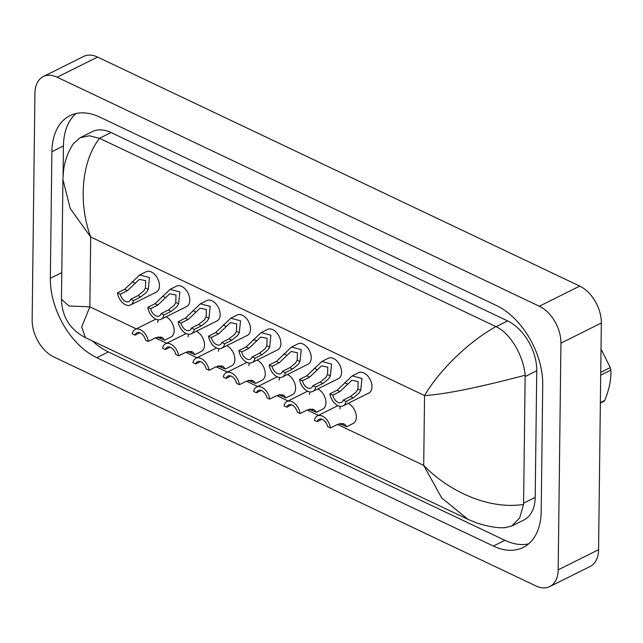 <?xml version="1.0" encoding="UTF-8"?>
<svg xmlns="http://www.w3.org/2000/svg" width="643" height="643" viewBox="0 0 643 643"><rect width="100%" height="100%" fill="white"/><g stroke="black" fill="none" stroke-linecap="round" stroke-linejoin="round"><path stroke-width="0.96" d="M343.225 400.147L350.419 396.562L356.222 391.933L357.91 388.991L358.135 381.556L351.834 380.31L339.97 391.595L332.769 395.18A7.587 4.814 -116.5 0 0 341.409 402.462A7.587 4.814 -116.5 0 0 343.225 400.147L346.055 401.489L353.248 397.904L358.963 393.235L360.731 390.325L361.953 378.462L352.179 375.906L358.649 372.675A11.381 7.226 -116.5 0 1 367.378 375.56A11.381 7.226 -116.5 0 1 371.951 386.764A11.381 7.226 -116.5 0 1 368.809 393.042L343.105 405.862A11.381 7.226 -116.5 0 0 346.055 401.489M343.105 405.862A11.381 7.226 -116.5 0 1 329.947 393.837L337.141 390.253L352.179 375.906M329.947 393.837L332.769 395.18M340.46 423.488L342.96 424.332L342.526 423.504M330.462 427.949L327.641 426.606A7.587 4.814 -116.5 0 0 319 419.324A7.587 4.814 -116.5 0 0 317.184 421.647L314.355 420.305A11.381 7.226 -116.5 0 1 317.304 415.933A11.381 7.226 -116.5 0 1 330.462 427.949L337.655 424.364L343.33 423.673L345.042 424.557L346.698 426.711L339.552 423.665M317.184 421.647L321.942 419.268M239.397 384.699L236.568 383.357A7.587 4.814 -116.5 0 0 227.935 376.075A7.587 4.814 -116.5 0 0 226.119 378.389L223.29 377.047A11.381 7.226 -116.5 0 1 226.24 372.675A11.381 7.226 -116.5 0 1 239.397 384.699L246.59 381.106L252.257 380.423L253.977 381.299L255.625 383.453L262.103 380.222A11.381 7.226 -116.5 0 0 265.246 373.945A11.381 7.226 -116.5 0 0 257.104 360.08M217.029 320.945A11.381 7.226 -116.5 0 0 220.171 314.668A11.381 7.226 -116.5 0 0 215.598 303.472A11.381 7.226 -116.5 0 0 206.869 300.578L200.399 303.809L210.173 306.373L208.951 318.237L207.183 321.146L201.468 325.808L194.274 329.401A11.381 7.226 -116.5 0 1 191.325 333.765L217.029 320.945M186.671 306.534A11.381 7.226 -116.5 0 0 189.814 300.249A11.381 7.226 -116.5 0 0 185.24 289.053A11.381 7.226 -116.5 0 0 176.52 286.159L170.041 289.39L179.823 291.954L178.593 303.817L176.833 306.727L171.11 311.389L163.917 314.982A11.381 7.226 -116.5 0 1 160.967 319.346L186.671 306.534M148.324 341.441L145.503 340.099A7.587 4.814 -116.5 0 0 136.863 332.817A7.587 4.814 -116.5 0 0 135.046 335.132L132.225 333.789A11.381 7.226 -116.5 0 1 135.175 329.425A11.381 7.226 -116.5 0 1 148.324 341.441L155.526 337.856L161.192 337.165L162.912 338.041L164.56 340.203L171.038 336.972A11.381 7.226 -116.5 0 0 174.173 330.687A11.381 7.226 -116.5 0 0 166.031 316.822M178.682 355.86L175.861 354.518A7.587 4.814 -116.5 0 0 167.22 347.236A7.587 4.814 -116.5 0 0 165.404 349.551L162.575 348.209A11.381 7.226 -116.5 0 1 165.532 343.836A11.381 7.226 -116.5 0 1 178.682 355.86L185.875 352.276L191.55 351.584L193.27 352.46L194.917 354.614L201.388 351.391A11.381 7.226 -116.5 0 0 204.53 345.106A11.381 7.226 -116.5 0 0 196.388 331.241M209.039 370.28L206.21 368.937A7.587 4.814 -116.5 0 0 197.578 361.655A7.587 4.814 -116.5 0 0 195.761 363.97L192.932 362.628A11.381 7.226 -116.5 0 1 195.882 358.255A11.381 7.226 -116.5 0 1 209.039 370.28L216.233 366.687L221.907 366.004L223.619 366.88L225.275 369.034L231.745 365.811A11.381 7.226 -116.5 0 0 234.888 359.525A11.381 7.226 -116.5 0 0 226.746 345.661M156.313 292.115A11.381 7.226 -116.5 0 0 159.456 285.83A11.381 7.226 -116.5 0 0 154.891 274.633A11.381 7.226 -116.5 0 0 146.162 271.748L139.684 274.971L149.465 277.535L148.236 289.398L146.475 292.308L140.761 296.97L133.559 300.562A11.381 7.226 -116.5 0 1 130.609 304.927L156.313 292.115M346.698 426.711L353.168 423.48A11.381 7.226 -116.5 0 0 356.31 417.203A11.381 7.226 -116.5 0 0 348.168 403.33M338.451 378.623A11.381 7.226 -116.5 0 0 341.594 372.345A11.381 7.226 -116.5 0 0 337.02 361.149A11.381 7.226 -116.5 0 0 328.3 358.255L321.821 361.487L331.603 364.042L330.373 375.906L328.613 378.815L322.89 383.485L315.697 387.07A11.381 7.226 -116.5 0 1 312.747 391.442L338.451 378.623M308.093 364.203A11.381 7.226 -116.5 0 0 311.236 357.926A11.381 7.226 -116.5 0 0 306.663 346.73A11.381 7.226 -116.5 0 0 297.942 343.836L291.464 347.067L301.245 349.623L300.016 361.487L298.256 364.396L292.533 369.066L285.339 372.651A11.381 7.226 -116.5 0 1 282.39 377.023L308.093 364.203M277.744 349.784A11.381 7.226 -116.5 0 0 280.878 343.507A11.381 7.226 -116.5 0 0 276.313 332.31A11.381 7.226 -116.5 0 0 267.584 329.417L261.106 332.648L270.888 335.212L269.666 347.067L267.898 349.977L262.183 354.647L254.982 358.231A11.381 7.226 -116.5 0 1 252.032 362.604L277.744 349.784M247.386 335.365A11.381 7.226 -116.5 0 0 250.529 329.087A11.381 7.226 -116.5 0 0 245.956 317.891A11.381 7.226 -116.5 0 0 237.227 314.998L230.757 318.229L240.53 320.793L239.309 332.656L237.54 335.558L231.826 340.227L224.632 343.812A11.381 7.226 -116.5 0 1 221.674 348.184L247.386 335.365M300.104 413.537L297.283 412.195A7.587 4.814 -116.5 0 0 288.643 404.905A7.587 4.814 -116.5 0 0 286.826 407.228L284.005 405.886A11.381 7.226 -116.5 0 1 286.955 401.513A11.381 7.226 -116.5 0 1 300.104 413.537L307.306 409.945L312.972 409.253L314.692 410.138L316.34 412.292L322.81 409.061A11.381 7.226 -116.5 0 0 325.953 402.783A11.381 7.226 -116.5 0 0 317.811 388.919M269.755 399.118L266.925 397.776A7.587 4.814 -116.5 0 0 258.285 390.486A7.587 4.814 -116.5 0 0 256.469 392.809L253.647 391.466A11.381 7.226 -116.5 0 1 256.597 387.094A11.381 7.226 -116.5 0 1 269.755 399.118L276.948 395.525L282.615 394.842L284.335 395.718L285.982 397.872L292.461 394.641A11.381 7.226 -116.5 0 0 295.603 388.364A11.381 7.226 -116.5 0 0 287.453 374.499M279.665 377.497A11.381 7.226 -116.5 0 0 279.175 380.077M310.014 391.917A11.381 7.226 -116.5 0 0 309.532 394.489M340.372 406.328A11.381 7.226 -116.5 0 0 339.89 408.908M218.95 348.659A11.381 7.226 -116.5 0 0 218.467 351.239M188.592 334.239A11.381 7.226 -116.5 0 0 188.11 336.819M158.234 319.82A11.381 7.226 -116.5 0 0 157.752 322.4M249.307 363.078A11.381 7.226 -116.5 0 0 248.825 365.658M43.298 76.557L83.694 56.415A30.342 19.258 63.5 0 1 97.559 57.058L579.745 286.087A30.342 19.258 63.5 0 1 601.334 323.011L598.569 549.701A30.342 19.258 63.5 0 1 590.194 566.443L549.797 586.585A30.342 19.258 63.5 0 1 535.932 585.942L53.747 356.913A30.342 19.258 63.5 0 1 32.15 319.989L34.923 93.299A30.342 19.258 63.5 0 1 43.298 76.557A30.342 19.258 63.5 0 1 57.163 77.2L539.348 306.229A30.342 19.258 63.5 0 1 560.945 343.153L558.172 569.843A30.342 19.258 63.5 0 1 549.797 586.585M541.197 511.442L542.74 384.844A65.24 41.409 -116.5 0 0 496.316 305.457L99.713 117.074A65.24 41.409 -116.5 0 0 69.902 115.692A65.24 41.409 -116.5 0 0 51.898 151.7L50.347 278.298A65.24 41.409 -116.5 0 0 96.78 357.693L493.374 546.068A65.24 41.409 -116.5 0 0 523.185 547.45A65.24 41.409 -116.5 0 0 541.197 511.442M76.035 113.53A65.24 41.409 -116.5 0 0 63.44 145.945L63.078 175.402M92.303 340.894A65.24 41.409 -116.5 0 0 108.321 351.93L504.916 540.313A65.24 41.409 -116.5 0 0 528.602 543.857M511.724 526.038L505.141 527.654C497.955 528.216 488.664 526.713 477.259 523.153L468.008 519.351L441.701 497.955L423.705 465.395C448.243 490.874 488.214 509.939 523.579 504.425L519.64 517.977L511.724 526.038L523.892 519.97A40.967 26.001 -116.5 0 0 535.201 497.36L536.752 370.754A40.967 26.001 -116.5 0 0 507.6 320.913L110.998 132.53A40.967 26.001 -116.5 0 0 92.279 131.662L80.11 137.739L89.297 135.769L99.593 138.349C81.428 161.08 78.141 203.084 90.695 236.986L70.208 208.477L62.926 179.542L63.585 170.258C64.324 164.487 66.181 154.971 73.157 143.944L80.11 137.731M523.579 504.425L525.154 375.231C489.853 384.522 449.425 394.038 424.557 395.566C437.208 373.591 465.54 343.531 495.922 326.604L99.593 138.349M495.922 326.604L496.058 326.668C511.265 333.653 523.691 357.17 525.154 375.231M136.276 328.87L89.843 306.815L81.701 326.957L85.366 337.599C69.991 329.546 62.017 316.766 61.455 299.26L69.018 306.004L89.843 306.815L90.695 236.986L424.557 395.566L423.705 465.395L337.495 424.444M312.868 385.728L320.069 382.143L325.872 377.513L327.56 374.572L327.785 367.137L321.476 365.891L309.613 377.176L302.419 380.76A7.587 4.814 -116.5 0 0 311.051 388.042A7.587 4.814 -116.5 0 0 312.868 385.728L315.697 387.07M312.747 391.442A11.381 7.226 -116.5 0 1 299.59 379.418L306.783 375.834L321.821 361.487M299.59 379.418L302.419 380.76M282.518 371.308L289.712 367.724L295.515 363.094L297.203 360.152L297.428 352.718L291.118 351.48L279.255 362.756L272.061 366.341A7.587 4.814 -116.5 0 0 280.694 373.631A7.587 4.814 -116.5 0 0 282.518 371.308L285.339 372.651M282.39 377.023A11.381 7.226 -116.5 0 1 269.232 364.999L276.434 361.414L291.464 347.067M269.232 364.999L272.061 366.341M252.16 356.889L259.354 353.304L265.157 348.675L266.845 345.733L267.07 338.298L260.761 337.061L248.897 348.337L241.704 351.93A7.587 4.814 -116.5 0 0 250.344 359.212A7.587 4.814 -116.5 0 0 252.16 356.889L254.982 358.231M252.032 362.604A11.381 7.226 -116.5 0 1 238.883 350.588L246.076 346.995L261.106 332.648M238.883 350.588L241.704 351.93M221.803 342.47L228.996 338.885L234.799 334.264L236.487 331.314L236.712 323.879L230.411 322.641L218.548 333.918L211.346 337.511A7.587 4.814 -116.5 0 0 219.986 344.793A7.587 4.814 -116.5 0 0 221.803 342.47L224.632 343.812M221.674 348.184A11.381 7.226 -116.5 0 1 208.525 336.168L215.718 332.576L230.757 318.229M208.525 336.168L211.346 337.511M310.103 409.069L312.611 409.912L312.168 409.085M316.34 412.292L309.195 409.245M286.826 407.228L291.592 404.849M279.753 394.657L282.253 395.493L281.819 394.665M285.982 397.872L278.837 394.826M256.469 392.809L261.235 390.43M249.396 380.238L251.895 381.074L251.461 380.246M255.625 383.453L248.479 380.407M226.119 378.389L230.877 376.018M600.731 372.345L610.271 367.595L601.02 349.045M610.271 367.595A40.967 26.001 63.5 0 1 610.577 368.857A40.967 26.001 63.5 0 1 610.85 370.111L600.699 375.174M600.361 402.639L604.766 400.444A40.967 26.001 63.5 0 1 603.455 401.586L600.361 403.129M604.766 400.444C609.323 389.111 611.356 379 610.85 370.111M191.445 328.059L198.639 324.466L204.45 319.844L206.13 316.895L206.355 309.46L200.053 308.222L188.19 319.499L180.996 323.091A7.587 4.814 -116.5 0 0 189.629 330.373A7.587 4.814 -116.5 0 0 191.445 328.059L194.274 329.401M191.325 333.765A11.381 7.226 -116.5 0 1 178.167 321.749L185.361 318.156L200.399 303.809M178.167 321.749L180.996 323.091M161.088 313.639L168.289 310.047L174.092 305.425L175.78 302.475L176.005 295.041L169.696 293.803L157.832 305.079L150.639 308.672A7.587 4.814 -116.5 0 0 159.271 315.954A7.587 4.814 -116.5 0 0 161.088 313.639L163.917 314.982M160.967 319.346A11.381 7.226 -116.5 0 1 147.81 307.33L155.003 303.737L170.041 289.39M147.81 307.33L150.639 308.672M130.738 299.22L137.932 295.627L143.735 291.006L145.422 288.056L145.648 280.621L139.338 279.384L127.475 290.668L120.281 294.253A7.587 4.814 -116.5 0 0 128.922 301.535A7.587 4.814 -116.5 0 0 130.738 299.22L133.559 300.562M130.609 304.927A11.381 7.226 -116.5 0 1 117.452 292.911L124.654 289.326L139.684 274.971M117.452 292.911L120.281 294.253M219.038 365.819L221.538 366.655L221.104 365.827M225.275 369.034L218.13 365.988M195.761 363.97L200.52 361.599M188.68 351.399L191.188 352.243L190.746 351.408M194.917 354.614L187.772 351.568M165.404 349.551L170.162 347.18M158.331 336.98L160.83 337.824L160.388 336.996M164.56 340.203L157.414 337.149M135.046 335.132L139.812 332.761M344.592 382.657L347.413 384M357.91 388.991L360.731 390.325M350.419 396.562L353.248 397.904M337.141 390.253L339.97 391.595M345.042 424.557L343.032 423.6M155.357 337.937L166.633 343.29M185.714 352.356L196.983 357.709M216.072 366.775L227.341 372.128M246.422 381.195L257.698 386.547M276.779 395.614L288.056 400.967M307.137 410.025L318.406 415.386M57.163 77.2L97.559 57.058M558.172 569.843L598.569 549.701M560.945 343.153L601.334 323.011M539.348 306.229L579.745 286.087M63.44 145.945L51.898 151.7M504.916 540.313L493.374 546.068M108.321 351.93L96.78 357.693M61.784 272.6L50.347 278.298M535.201 497.36L523.659 503.115M110.998 132.53L99.456 138.285M507.6 320.913L496.058 326.668M536.752 370.754L525.21 376.509M314.234 368.246L317.055 369.58M327.56 374.572L330.373 375.906M320.069 382.143L322.89 383.485M306.783 375.834L309.613 377.176M283.885 353.827L286.698 355.161M297.203 360.152L300.016 361.487M289.712 367.724L292.533 369.066M276.434 361.414L279.255 362.756M253.527 339.408L256.34 340.742M266.845 345.733L269.666 347.067M259.354 353.304L262.183 354.647M246.076 346.995L248.897 348.337M223.169 324.988L225.99 326.322M236.487 331.314L239.309 332.656M228.996 338.885L231.826 340.227M215.718 332.576L218.548 333.918M314.692 410.138L312.675 409.181M284.335 395.718L282.325 394.762M253.977 381.299L251.968 380.343M192.812 310.569L195.633 311.911M206.13 316.895L208.951 318.237M198.639 324.466L201.468 325.808M185.361 318.156L188.19 319.499M162.454 296.15L165.275 297.492M175.78 302.475L178.593 303.817M168.289 310.047L171.11 311.389M155.003 303.737L157.832 305.079M132.104 281.73L134.917 283.073M145.422 288.056L148.236 289.398M137.932 295.627L140.761 296.97M124.654 289.326L127.475 290.668M223.619 366.88L221.61 365.923M193.27 352.46L191.252 351.504M162.912 338.041L160.903 337.093M317.304 415.933L337.945 405.637M468.008 519.351L85.366 337.599M61.463 299.26L62.926 179.534M286.955 401.513L307.595 391.225M256.597 387.094L277.237 376.806M226.24 372.675L246.88 362.387M195.882 358.255L216.522 347.967M165.532 343.836L186.173 333.548M135.175 329.425L155.815 319.129"/></g></svg>
